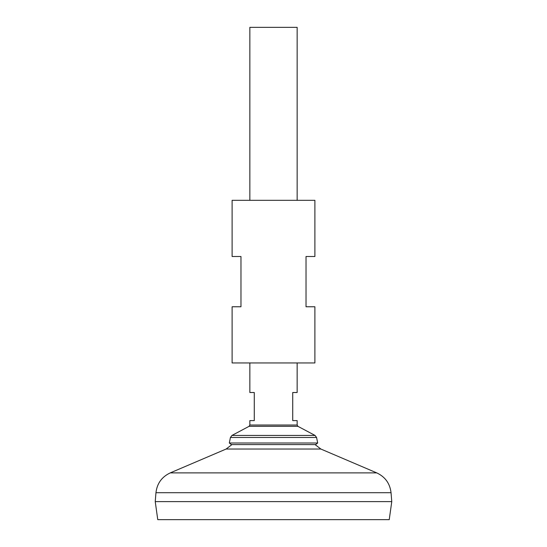 <?xml version="1.0" encoding="UTF-8"?>
<svg xmlns="http://www.w3.org/2000/svg" width="547" height="547" viewBox="0 0 547 547"><rect width="100%" height="100%" fill="white"/><g stroke="black" fill="none" stroke-linecap="round" stroke-linejoin="round"><path stroke-width="0.82" d="M155.957 492.71L155.232 501.585L157.762 519.65L389.238 519.65L391.768 501.613L155.259 501.613L391.768 501.613L391.043 492.71L155.957 492.71C157.051 483.466 161.816 476.854 170.247 472.888L376.753 472.888L320.877 449.039L226.123 449.039L231.942 444.588M297.151 200.318L297.151 27.35L249.849 27.35L249.849 200.318M249.849 362.941L249.849 392.507L254.28 392.507L254.28 420.602L249.849 420.602L249.849 425.033L297.151 425.033L297.151 420.602L292.72 420.602L292.72 392.507L297.151 392.507L297.151 362.941M230.431 437.47L316.569 437.47L317.684 442.995L229.316 442.995L230.431 437.47L231.942 435.439L315.058 435.439L297.937 426.339L249.063 426.339L249.849 425.033M317.684 442.995L315.653 444.588L231.347 444.588L229.316 442.995M232.106 362.941L314.894 362.941L314.894 306.764L306.026 306.764L306.026 256.502L314.894 256.502L314.894 200.318L232.106 200.318L232.106 256.502L240.974 256.502L240.974 306.764L232.106 306.764L232.106 362.941M315.058 444.588L320.877 449.039M226.123 449.039L170.247 472.888M391.043 492.71C389.949 483.466 385.184 476.854 376.753 472.888M297.937 426.339L297.151 425.033M249.063 426.339L231.942 435.439M316.569 437.47L315.058 435.439"/></g></svg>
